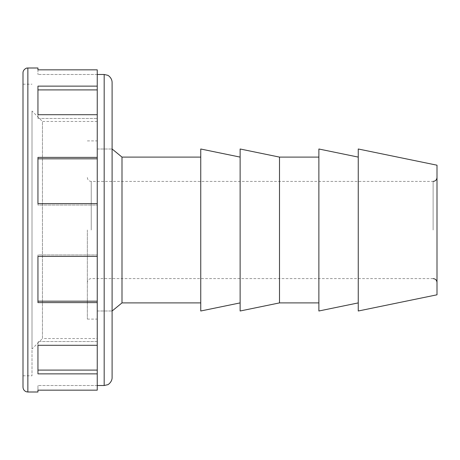 <?xml version="1.0" encoding="UTF-8"?>
<svg xmlns="http://www.w3.org/2000/svg" width="460" height="460" viewBox="0 0 460 460"><rect width="100%" height="100%" fill="white"/><g stroke="black" fill="none" stroke-linecap="round" stroke-linejoin="round"><path stroke-width="0.34" stroke-dasharray="2.3 1.72" d="M97.25 256.381L97.25 254.949L37.95 254.949L37.95 301.168L37.95 254.949L37.95 256.381L37.95 254.949L97.25 254.949L97.25 256.381L37.95 256.381L37.95 302.605L97.25 302.605L97.25 140.898L97.25 319.102L97.25 149L97.25 230L97.25 203.619L97.25 205.051L37.95 205.051L37.95 203.619L97.25 203.619L97.25 205.051L97.25 104.184L97.25 181.941L97.25 114.707L97.25 118.467L37.95 118.467L37.95 114.707L97.25 114.707L97.25 118.467L97.25 69.834L97.25 74.48L97.25 69.834L37.95 69.834L37.95 74.48L37.95 67.999M112.102 377.603L112.102 82.397M87.348 230L87.348 319.102L87.348 230M121.998 302.898L121.998 157.102M200.75 230L200.75 157.102L200.75 230M240.126 157.102L240.126 302.898L240.126 157.102M279.502 302.898L279.502 157.102M318.878 230L318.878 157.102L318.878 230M358.248 157.102L358.248 302.898L358.248 157.102M437 230L437 177.514L437 230M437 294.803L437 165.197M358.248 311L358.248 149M318.878 311L318.878 149M240.126 311L240.126 149M200.75 311L200.75 149M23 72.858L23 387.142M31.999 230L31.999 375.803L31.999 230M97.25 121.474L42.458 121.474L42.458 338.525L97.25 338.525L97.25 121.474L97.25 338.525M31.999 111.015L31.999 348.985L42.458 338.525L42.458 121.474L31.999 111.015L31.999 348.985M97.25 86.141L37.95 86.141L37.95 118.467L37.95 89.901L37.95 118.467L97.25 118.467L97.25 114.707M97.25 157.395L37.95 157.395L37.95 205.051L37.95 158.832L37.95 205.051L97.25 205.051L97.25 203.619M97.25 345.293L97.25 341.533L37.95 341.533L37.95 370.099L37.95 341.533L37.95 345.293L37.95 341.533L97.25 341.533L97.25 345.293L37.95 345.293L37.95 373.859L97.25 373.859L97.25 302.605M37.95 392L37.95 385.52L37.95 390.166L97.25 390.166L97.25 355.816L97.25 373.859M37.95 89.901L37.95 86.141L37.95 89.901L97.25 89.901M37.95 158.832L37.95 157.395L37.95 158.832L97.25 158.832M37.95 301.168L37.95 302.605L37.95 301.168L97.25 301.168M37.95 370.099L37.95 373.859L37.95 370.099L97.25 370.099M97.25 385.52L37.95 385.52L97.25 385.52M97.25 74.48L37.95 74.48L97.25 74.48M23 230L23 375.803L23 230M97.25 230L97.25 311L97.25 230M433.113 230L433.113 181.401L433.113 230M91.235 230L91.235 181.401L91.235 230M104.178 385.52L104.178 74.48M27.859 67.999L27.859 392M97.25 149L112.102 149L97.25 149M87.348 140.898L97.25 140.898M87.348 177.514C87.601 179.894 88.901 181.194 91.235 181.401L433.113 181.401M433.113 278.599L91.235 278.599C88.901 278.806 87.601 280.105 87.348 282.486M87.348 319.102L97.25 319.102M97.25 311L112.102 311L97.25 311M23 84.197L31.999 84.197M23 375.803L31.999 375.803"/><path stroke-width="0.69" d="M112.102 149L121.998 157.102L121.998 302.898L112.102 311M240.126 302.898L200.75 311L200.75 149L240.126 157.102M240.126 149L279.502 157.102L279.502 302.898L240.126 311L240.126 149M358.248 302.898L318.878 311L318.878 149L358.248 157.102M358.248 149L437 165.197L437 294.803L358.248 311L358.248 149M112.102 82.397L112.102 377.603C112.182 382.341 107.295 385.238 107.663 384.715L104.178 385.52L104.178 74.48L107.605 75.262C107.186 74.756 112.044 77.372 112.102 82.397M97.25 203.619L37.95 203.619L37.95 157.395L97.25 157.395L97.25 390.166L37.95 390.166L37.95 392L27.859 392L27.859 67.999L26.95 68.086C27.819 67.58 22.937 68.96 23 72.858L23 387.142C23.126 389.419 24.259 390.966 26.392 391.776L27.859 392M97.25 114.707L37.95 114.707L37.95 86.141L97.25 86.141L97.25 157.395M27.859 67.999L37.95 67.999L37.95 69.834L97.25 69.834L97.25 86.141M97.25 373.859L37.95 373.859L37.95 345.293L97.25 345.293M97.25 302.605L37.95 302.605L37.95 256.381L97.25 256.381M37.95 370.099L97.25 370.099M37.95 301.168L97.25 301.168M97.25 158.832L37.95 158.832M97.25 89.901L37.95 89.901M121.998 157.102L200.75 157.102M279.502 157.102L318.878 157.102M433.113 181.401C435.453 181.194 436.747 179.894 437 177.514M433.113 278.599C435.453 278.806 436.747 280.105 437 282.486M279.502 302.898L318.878 302.898M121.998 302.898L200.75 302.898M97.25 74.48L104.178 74.48M97.25 385.52L104.178 385.52"/></g></svg>
